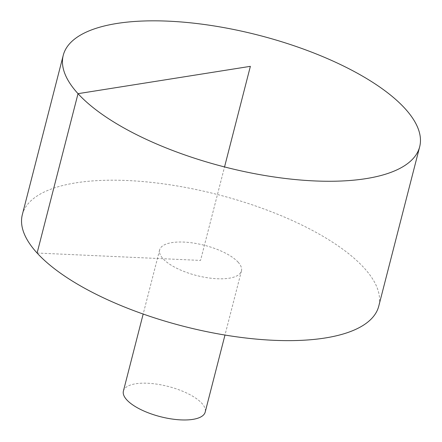 <?xml version="1.0" encoding="UTF-8"?>
<svg xmlns="http://www.w3.org/2000/svg" width="442" height="442" viewBox="0 0 442 442"><rect width="100%" height="100%" fill="white"/><g stroke="black" fill="none" stroke-linecap="round" stroke-linejoin="round"><path stroke-width="0.33" stroke-dasharray="2.21 1.66" d="M22.332 214.657A183.994 68.029 -165.6 0 1 217.458 194.524A183.994 68.029 -165.6 0 1 378.75 306.173M238.05 262.106A42.228 15.614 -165.6 0 1 241.442 270.918A42.228 15.614 -165.6 0 1 217.304 278.747A42.228 15.614 -165.6 0 1 159.639 249.912A42.228 15.614 -165.6 0 1 193.883 243.117A42.228 15.614 -165.6 0 1 238.05 262.106M123.401 391.065A42.228 15.614 -165.6 0 1 168.181 386.446A42.228 15.614 -165.6 0 1 205.198 412.066M37.106 253.039L200.541 260.415L224.542 166.943M159.639 249.912L143.175 314.047M241.442 270.918L224.972 335.053"/><path stroke-width="0.66" d="M314.489 180.927A183.994 68.029 -165.6 0 1 63.25 55.289A183.994 68.029 -165.6 0 1 258.377 35.156A183.994 68.029 -165.6 0 1 419.668 146.805A183.994 68.029 -165.6 0 1 314.489 180.927M419.668 146.805L378.75 306.173A183.994 68.029 -165.6 0 1 273.57 340.296A183.994 68.029 -165.6 0 1 22.332 214.657L63.25 55.289M224.972 335.053L205.198 412.066A42.228 15.614 -165.6 0 1 181.06 419.9A42.228 15.614 -165.6 0 1 123.401 391.065L143.175 314.047M224.542 166.943L250.371 66.333L78.024 93.671L37.106 253.039"/></g></svg>
